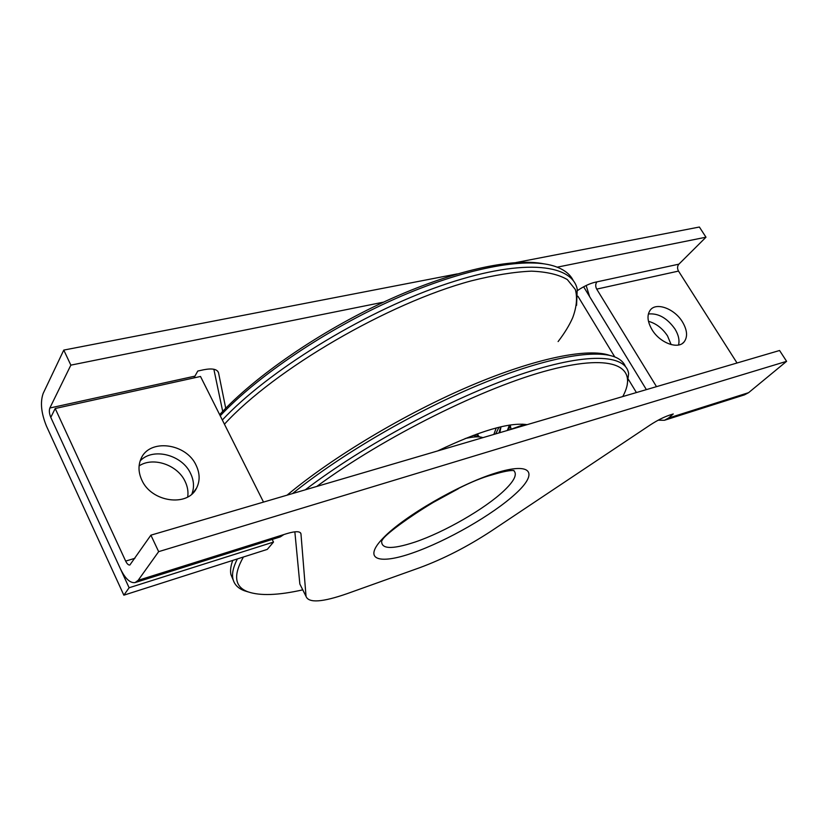 <?xml version="1.0" encoding="UTF-8"?>
<svg xmlns="http://www.w3.org/2000/svg" width="828" height="828" viewBox="0 0 828 828"><rect width="100%" height="100%" fill="white"/><g stroke="black" fill="none" stroke-linecap="round" stroke-linejoin="round"><path stroke-width="1.24" d="M496.22 427.941L493.85 434.431M476.214 434.276L478.832 436.159M477.518 433.81L478.232 435.476M500.692 426.824L499.036 432.909M501.033 426.751L499.812 432.682M287.057 495.175C332.742 456.973 405.244 413.545 470.687 385.713C536.213 357.882 588.253 347.77 609.708 355.398M232.523 561.042L232.678 560.442M558.113 341.571C564.52 333.208 569.374 325.269 572.676 317.755C576.65 307.105 577.54 297.687 575.336 289.5L567.325 279.574C558.796 274.596 546.853 271.791 531.493 271.149C514.24 271.894 494.202 275.124 471.36 280.837C388.177 303.048 274.575 369.391 224.44 424.195M222.328 419.993C267.547 371.534 360.873 313.626 440.33 285.96C519.974 258.108 571.775 263.076 577.22 289.096L576.578 305.325M625.357 366.349C623.908 362.788 621.062 359.952 616.829 357.841C598.116 348.453 548.064 356.62 482.227 383.519C416.474 410.419 341.281 454.189 292.522 493.571M219.648 414.652C254.662 376.481 319.67 331.531 385.858 301.092C452.088 270.652 512.46 257.549 543.83 263.811M573.318 280.692C570.078 273.913 563.464 268.976 553.466 265.881C524.693 257.063 464.291 268.231 395.505 298.67C326.781 329.109 257.518 375.922 220.227 415.801M622.76 396.571C638.709 367.332 615.183 352.863 549.895 369.878C484.97 386.666 384.327 436.635 316.772 486.45M305.273 489.824C363.585 445.195 451.777 397.844 519.032 374.939C586.483 351.931 625.958 354.156 628.618 373.604L627.106 385.506M248.41 591.989L244.363 590.737C237.926 588.325 234.096 584.289 232.885 578.627C231.83 573.4 233.33 566.838 237.377 558.941M232.761 560.411C230.722 565.886 230.101 570.595 230.908 574.539L233.258 580.128M519.135 427L522.82 425.012L511.093 429.204L509.22 425.126M511.093 429.204L510.193 424.971M522.82 425.012L522.665 424.143M243.401 557.016C233.051 575.294 234.572 586.897 247.986 591.823C260.127 596.005 278.384 595.342 302.758 589.846M437.629 450.949C479.702 430.839 509.52 422.073 527.105 424.66M139.104 465.895C153.201 456.456 177.678 464.943 185.161 481.544C187.614 486.678 188.463 491.822 187.708 496.966M190.637 473.585C182.274 454.789 152.901 447.151 140.16 460.906C152.901 447.151 182.274 454.789 190.637 473.585C193.969 480.654 194.383 487.464 191.889 494.016C194.383 487.464 193.969 480.654 190.637 473.585M648.365 313.998C658.208 312.994 667.068 317.973 674.934 328.954C678.515 334.843 679.716 340.194 678.546 345.007C679.716 340.194 678.515 334.843 674.934 328.954C667.068 317.973 658.208 312.994 648.365 313.998M682.448 321.895C674.592 308.751 656.325 301.889 650.311 310.034C646.761 315.013 647.33 321.554 652.019 329.668C659.802 342.895 678.07 349.758 684.104 341.912C687.851 336.83 687.302 330.155 682.448 321.895M656.511 386.655L596.709 289.117C595.301 286.364 595.384 283.942 596.967 281.851L595.042 282.265C589.702 283.528 583.864 286.281 577.52 290.535M557.223 267.165L705.984 237.201L678.888 264.163C677.263 266.171 677.138 268.479 678.505 271.087L737.034 362.995M272.184 539.442L273.499 542.071L267.289 549.388L123.848 595.177L129.116 587.756L50.787 417.395C49.266 413.648 48.955 410.522 49.856 408.007L70.856 365.138L383.581 302.137M193.949 377.92L197.778 371.037L203.605 369.774C212.227 368.098 217.205 369.091 218.52 372.766L217.64 371.141M225.733 408.266L218.571 372.983M586.152 285.515L589.598 296.59L646.378 389.626L583.636 286.798M123.848 595.177L46.461 426.12C41.203 413.162 40.096 402.273 43.149 393.466L63.777 350.089L457.284 273.902M70.856 365.138L63.777 350.089M515.999 262.538L699.381 227.027L705.984 237.201M222.701 411.392L213.862 369.257M273.499 542.071L129.116 587.756M648.469 321.305C656.149 323.469 662.503 328.333 667.523 335.909L671.135 344.603M141.754 479.919C151.286 502.327 187.904 507.316 196.598 488.002C200.076 480.964 199.941 473.461 196.205 465.481C186.497 443.187 149.392 438.209 141.029 458.733C138.11 465.367 138.359 472.426 141.754 479.919M658.177 420.2L664.449 420.282L668.517 418.057L748.584 392.679L786.6 361.329L779.572 350.503L150.893 535.167L129.851 565.017C128.433 565.193 127.046 563.899 125.67 561.105L55.197 408.504L50.787 417.395L120.412 568.826C125.194 578.627 130.089 583.222 135.078 582.601L138.152 580.325L283.869 534.557L280.361 536.865L135.513 582.457M301.04 586.41L306.06 596.429C308.678 603.229 322.444 602.277 347.336 593.583L419.806 567.666C443.673 558.838 467.489 546.625 491.252 531.048L649.908 425.168C657.111 420.458 663.673 417.105 669.593 415.128L673.257 413.969L668.517 418.057M294.851 531.814L299.808 583.657M748.584 392.679L744.465 394.863L665.019 420.096M786.6 361.329L158.655 551.645L138.152 580.325M150.893 535.167L158.655 551.645M283.869 534.557L286.861 533.615C295.472 531.048 300.171 531.1 300.957 533.781L306.008 596.046M263.511 502.089L200.5 376.471L55.197 408.504M577.923 296.248L614.78 356.94M628.576 379.659L636.411 392.555M458.298 488.768L426.617 506.043M509.292 425.457L507.336 430.467M498.963 427.248L495.703 433.882M596.967 281.851L678.888 264.163M194.559 376.222L49.856 408.007M596.709 289.117L678.505 271.087M412.717 552.918C378.292 565.069 362.209 559.48 383.374 537.827C403.992 516.351 459.157 484.37 495.299 473.14C531.752 461.589 538.728 472.716 515.606 493.726C492.939 514.633 446.923 541.036 412.717 552.918M381.853 539.701C380 549.15 391.023 549.947 414.911 542.102C444.243 532.228 484.877 508.868 503.848 490.869C513.981 481.265 517.386 474.61 514.043 470.884L513.619 470.532M300.978 533.946L300.316 532.632M134.912 558.3L125.67 561.105M473.223 435.383L482.983 437.629C479.257 436.335 473.316 436.635 465.16 438.529M508.081 430.249L509.748 426.844M232.885 578.627L230.908 574.539M247.986 591.823L244.363 590.737M684.104 341.912L682.645 343.258M217.785 371.317L218.52 372.766M382.308 540.187C384.171 533.004 452.988 484.887 492.546 474.754M513.381 470.521L513.96 470.552C510.307 470.169 503.3 471.525 492.939 474.63M196.598 488.002L193.441 492.484M299.86 584.05L306.06 596.429M300.957 533.781L300.429 532.746"/></g></svg>
